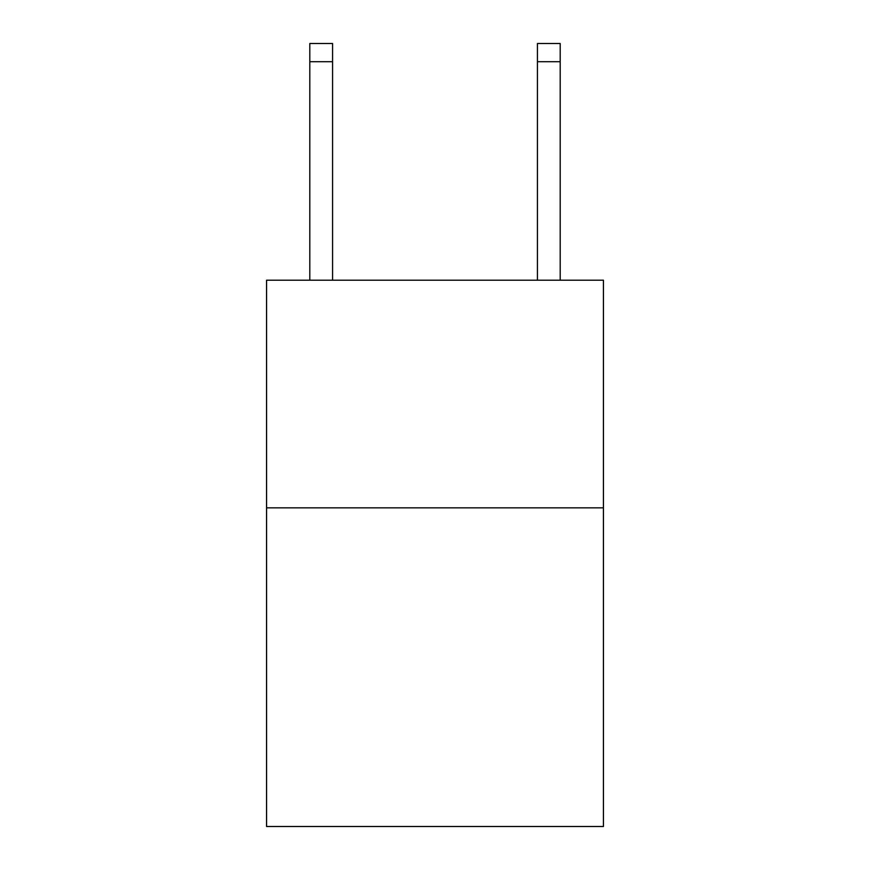 <?xml version="1.0" encoding="UTF-8"?>
<svg xmlns="http://www.w3.org/2000/svg" width="870" height="870" viewBox="0 0 870 870"><rect width="100%" height="100%" fill="white"/><g stroke="black" fill="none" stroke-linecap="round" stroke-linejoin="round"><path stroke-width="1.3" d="M603.432 507.841L603.432 826.5L266.568 826.5L266.568 280.216L603.432 280.216L603.432 507.841L266.568 507.841M332.568 280.216L332.568 61.705L309.807 61.705L309.807 43.5L332.568 43.5L332.568 61.705M309.807 280.216L309.807 61.705M560.193 280.216L560.193 43.5L537.432 43.5L537.432 280.216M537.432 61.705L560.193 61.705"/></g></svg>
